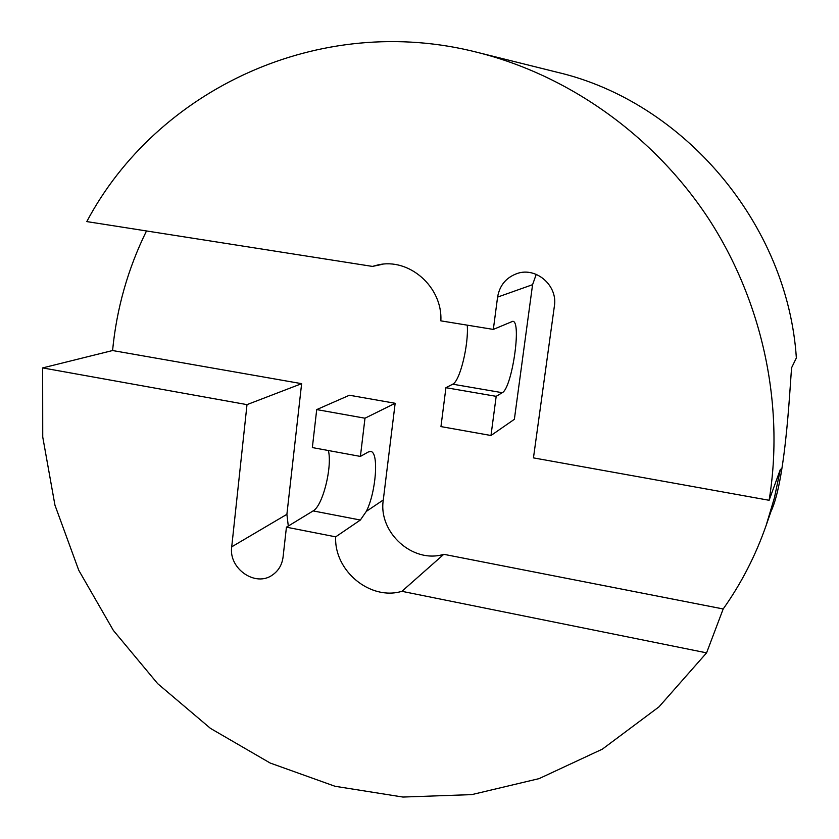 <?xml version="1.0" encoding="UTF-8"?>
<svg xmlns="http://www.w3.org/2000/svg" width="839" height="839" viewBox="0 0 839 839"><rect width="100%" height="100%" fill="white"/><g stroke="black" fill="none" stroke-linecap="round" stroke-linejoin="round"><path stroke-width="1.26" d="M360.403 456.416L312.349 447.575L316.712 409.589L349.423 395.242L395.159 403.276L364.986 418.21L360.403 456.416L368.321 451.969L370.649 451.466C379.123 451.781 376.082 492.262 366.318 511.381L360.361 520.033L335.684 536.845C333.943 570.803 370.282 600.913 401.902 591.317L443.789 554.306C412.903 563.944 378.116 532.503 383.287 499.971L395.159 403.276M316.712 409.589L364.986 418.21M288.291 526.053L286.896 514.317L301.631 383.664L247.002 404.629L231.721 546.839C228.397 568.685 255.643 587.499 272.581 574.904C278.558 570.709 282.04 564.783 283.058 557.138L286.435 527.186L313.115 510.909C322.711 505.98 332.454 467.124 328.395 450.522M490.983 435.504L440.957 426.6L445.929 387.691L496.185 396.344L490.983 435.504L514.37 419.311L532.576 284.683L536.236 274.363M445.929 387.691L452.703 384.189C459.877 381.367 468.802 344.839 467.26 325.165M496.185 396.344L502.246 392.694C511.916 388.352 521.889 321.169 512.786 321.295L493.332 329.412L440.842 320.855C442.793 287.022 408.96 257.321 377.644 265.019L372.453 266.414L382.92 264.212M372.453 266.414L86.795 221.59C156.578 89.983 319.04 11.62 477.727 52.458C569.209 75.479 654.189 135.855 708.777 218.979C762.913 302.397 784.58 405.573 769.122 500.285L533.457 457.884L554.38 306.099C557.956 285.69 536.257 266.739 517.202 273.493C506.169 277.478 499.625 285.344 497.59 297.1L493.332 329.412M770.968 511.507C786.772 478.566 790.474 372.002 791.775 367.388L796.358 357.949C787.695 224.16 683.785 101.687 556.991 72.206L477.727 52.458M286.435 527.186L335.684 536.845M247.002 404.629L42.642 367.912L42.737 436.993L54.944 505.141L78.751 570.268L113.349 630.404L157.701 683.68L210.495 728.399L270.189 763.039L335.023 786.279L402.951 797.05L471.78 794.617L539.089 778.623L602.35 749.154L659.014 706.837L706.585 652.857L401.902 591.317M301.631 383.664L112.583 350.534C116.611 308.574 127.916 268.721 146.5 230.956M42.642 367.912L112.583 350.534M706.585 652.857L723.187 608.967L443.789 554.306M769.122 500.285L780.406 469.263L774.428 497.789L766.112 525.497C755.551 555.701 741.246 583.524 723.187 608.967M366.318 511.381L383.287 499.971M452.703 384.189L502.246 392.694M497.59 297.1L532.576 284.683M360.361 520.033L313.115 510.909M231.721 546.839L286.896 514.317M766.112 525.497L770.968 511.496"/></g></svg>
